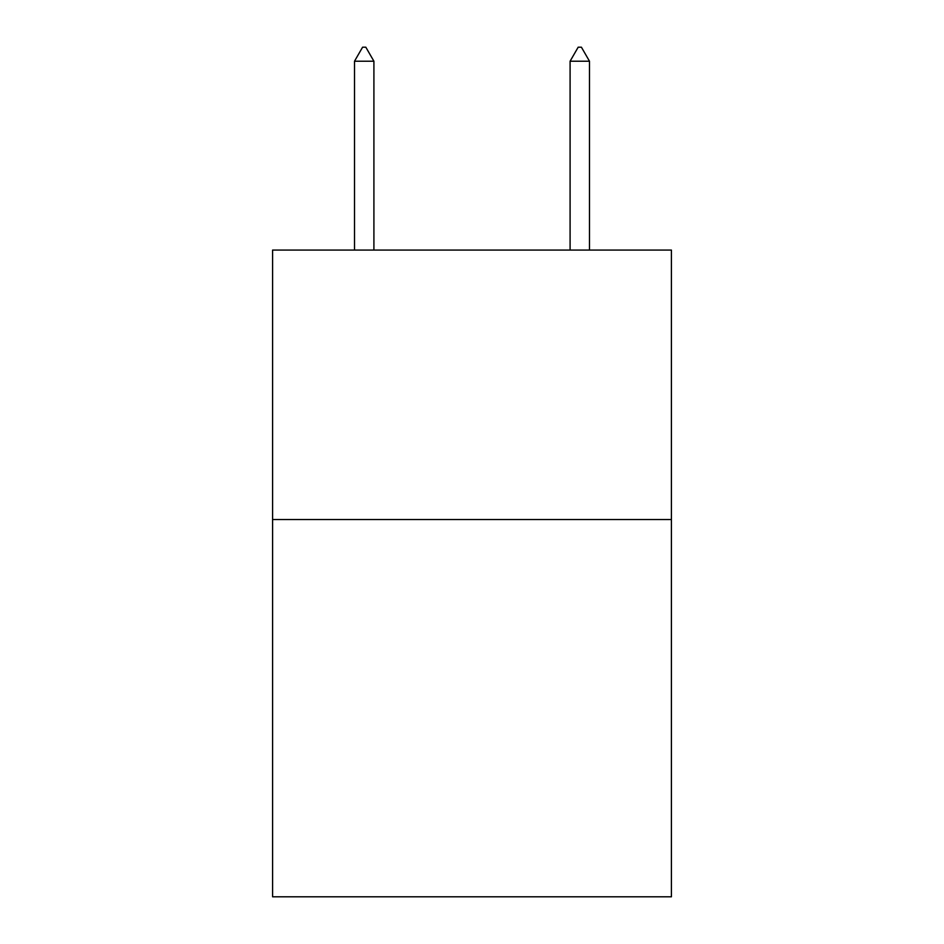 <?xml version="1.0" encoding="UTF-8"?>
<svg xmlns="http://www.w3.org/2000/svg" width="944" height="944" viewBox="0 0 944 944"><rect width="100%" height="100%" fill="white"/><g stroke="black" fill="none" stroke-linecap="round" stroke-linejoin="round"><path stroke-width="1.42" d="M671.408 519.53L671.408 896.8L272.592 896.8L272.592 250.066L671.408 250.066L671.408 519.53L272.592 519.53M373.907 61.218L365.824 47.2L362.59 47.2L354.507 61.218L373.907 61.218L373.907 250.066M354.507 61.218L354.507 250.066M578.176 47.2L581.41 47.2L589.493 61.218L570.093 61.218L578.176 47.2M589.493 250.066L589.493 61.218M570.093 250.066L570.093 61.218"/></g></svg>
